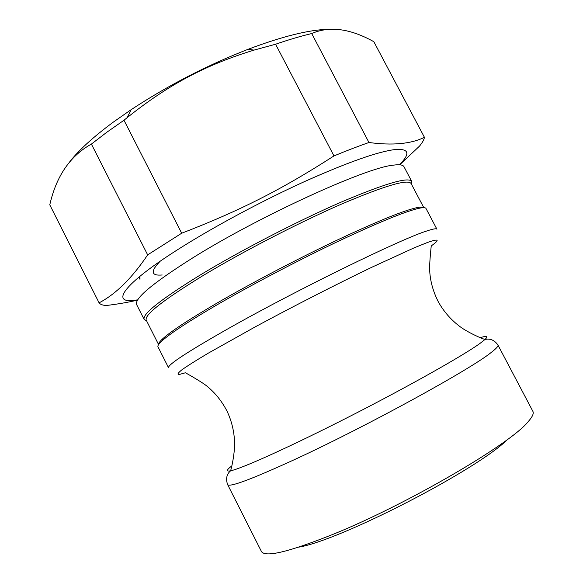 <?xml version="1.0" encoding="UTF-8"?>
<svg xmlns="http://www.w3.org/2000/svg" width="583" height="583" viewBox="0 0 583 583"><rect width="100%" height="100%" fill="white"/><g stroke="black" fill="none" stroke-linecap="round" stroke-linejoin="round"><path stroke-width="0.87" d="M423.783 207.679C423.039 206.805 420.554 206.834 416.328 207.767C402.314 211.061 375.175 222.189 334.904 241.165C296.011 259.69 250.726 283.491 216.978 303.102C189.198 319.353 171.198 331.159 162.992 338.526C159.786 341.427 158.328 343.431 158.605 344.546M425.998 208.488C425.466 207.431 422.945 207.41 418.419 208.423C404.34 211.775 376.931 223.056 336.209 242.273C296.871 261.031 251.025 285.123 216.883 304.931C188.775 321.335 170.586 333.228 162.314 340.61C158.875 343.708 157.432 345.777 157.986 346.819L168.553 367.735C167.54 364.849 187.624 351.709 228.82 328.309C297.09 289.671 402.598 238.192 427.332 230.802C433.286 228.842 436.485 228.31 436.922 229.221L425.998 208.488M423.812 207.679L411.073 183.492C407.809 178.864 384.343 185.853 340.683 204.458C298.132 223.034 242.426 251.827 202.957 275.642C163.007 300.187 144.103 315.024 146.253 320.169L158.591 344.575M146.595 320.854L144.161 319.477C141.946 314.222 160.988 299.188 201.281 274.374C241.136 250.267 297.468 221.146 340.501 202.403C384.656 183.645 408.392 176.634 411.715 181.386L411.423 184.162M399.698 164.807L419.483 146.136C422.398 142.631 424.052 139.687 424.431 137.311L373.841 41.706C350.135 28.509 329.424 25.79 311.708 33.544L368.966 142.507C358.45 146.151 346.79 150.618 333.972 155.923L275.584 44.235C288.694 39.71 300.733 36.153 311.708 33.544M91.4 144.074L106.725 132.312L123.99 120.236L181.685 233.222L147.659 254.873L91.4 144.074C70.179 155.836 56.303 176.095 49.781 204.844L99.088 302.839C100.269 304.45 102.717 305.339 106.434 305.492C118.167 304.056 128.559 302.256 137.603 300.085M368.966 142.507C392.592 145.648 411.081 143.914 424.431 137.311M181.685 233.222C240.072 210.703 282.077 189.344 333.972 155.923M99.088 302.839C115.842 294.102 132.035 278.113 147.659 254.873M162.205 274.987C150.961 275.97 150.297 271.387 160.194 261.22M138.878 277.144L139.986 279.337L139.942 276.269M69.362 162.278C78.362 150.56 92.989 137.187 113.255 122.16L131.19 109.64C168.079 85.424 207.074 65.296 248.183 49.256C282.085 36.481 308.684 29.835 327.981 29.318M507.764 439.261C477.973 469.424 340.567 540.346 298.729 547.153M227.625 484.597L261.41 551.438C265.017 557.734 289.161 551.926 333.833 534.013C407.706 504.055 510.504 443.823 527.921 421.954C532.374 416.976 534.028 413.434 532.877 411.328L497.962 345.063C498.531 346.076 496.315 348.51 491.309 352.38C471.21 368.937 367.414 425.954 295.588 459.105C252.191 479.029 229.542 487.534 227.625 484.597C224.506 475.947 229.447 471.836 230.62 470.787C225.949 471.705 226.364 470.058 231.881 465.839M275.584 44.235L253.955 50.123C205.77 64.895 168.837 84.346 127.109 117.693L123.99 120.236M144.161 319.477L136.677 304.669C134.097 298.685 152.819 283.076 192.835 257.824C259.216 216.271 365.628 167.744 392.825 165.229C399.282 164.289 403.006 164.778 403.983 166.702L411.715 181.386M399.391 164.785C410.672 153.489 409.157 148.417 394.844 149.569C377.434 151.777 347.228 162.497 304.239 181.714C262.773 200.581 215.834 225.687 181.349 247.338C120.696 285.349 109.152 305.201 137.77 299.815M479.875 343.504C463.223 355.564 408.231 386.602 349.334 416.634C290.407 446.695 241.624 468.645 230.62 470.787C233.011 462.436 234.796 449.923 234.585 442.934C234.286 431.777 231.75 421.13 226.962 411.008C221.751 401.097 215.236 392.957 207.417 386.58C203.722 383.162 189.992 375.299 185.438 372.77L178.988 374.563C177.043 374.49 178.026 372.894 181.94 369.782C187.631 365.76 196.369 360.243 208.138 353.247L255.31 326.823C292.775 306.592 336.522 284.234 371.779 267.269L414.498 247.688L427.82 242.353C438.955 238.454 440.092 239.635 431.245 245.902C430.669 251.076 429.124 266.825 429.766 271.816C430.436 281.888 433.3 291.915 438.358 301.899C443.838 311.665 451.045 319.899 459.972 326.604C465.547 330.823 476.777 336.617 484.969 339.51L479.875 343.504M480.203 337.674C486.834 335.619 488.423 336.231 484.969 339.51C486.499 339.16 492.715 337.513 497.962 345.063M162.992 338.526L162.314 340.61M416.328 207.767L418.419 208.423M131.19 109.64L127.109 117.693M248.183 49.256L253.955 50.123"/></g></svg>
